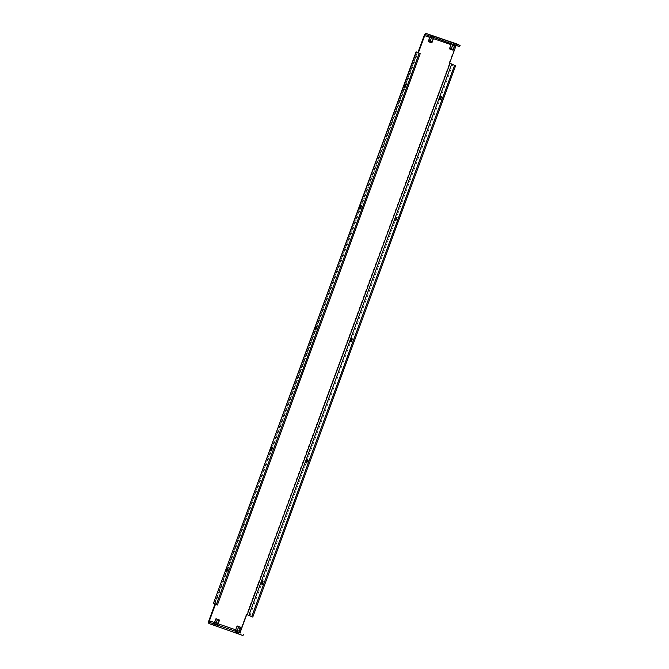 <?xml version="1.0" encoding="UTF-8"?>
<svg xmlns="http://www.w3.org/2000/svg" width="669" height="669" viewBox="0 0 669 669"><rect width="100%" height="100%" fill="white"/><g stroke="black" fill="none" stroke-linecap="round" stroke-linejoin="round"><path stroke-width="0.5" stroke-dasharray="3.35 2.51" d="M451.316 43.577L455.112 44.873L451.316 43.577L451.742 42.415M459.662 46.654L456.835 45.258A1.363 0.585 -71.2 0 0 456.802 45.249A1.363 0.585 -71.2 0 0 456.275 45.5M430.083 36.335L433.88 37.631L430.083 36.335L430.51 35.173M235.145 631.293L238.808 632.581M213.913 624.052L217.576 625.339M234.643 632.473L238.44 633.769L234.643 632.473L235.07 631.31M252.773 617.069L246.284 614.276L240.054 631.218A2.609 1.112 -71.2 0 0 240.163 634.153L242.989 635.55M213.411 625.231L217.208 626.527L213.411 625.231L213.837 624.068M457.144 44.054A2.609 1.112 -71.2 0 0 455.355 46.044L449.125 62.986L449.551 63.129L246.71 614.418M215.017 603.99L214.724 603.505L417.556 52.215M215.502 604.232L214.724 603.505L215.201 603.747L227.234 571.05M213.286 603.104L214.724 603.505M417.397 52.316L214.448 603.53L215.201 603.739M214.557 603.605L217.383 605.002M316.755 327.133A1.756 0.753 108.8 0 1 317.482 326.756A1.756 0.753 108.8 0 1 317.624 328.663A1.756 0.753 108.8 0 1 316.345 330.085A1.756 0.753 108.8 0 1 316.303 330.068A1.756 0.753 108.8 0 1 316.002 329.349M227.611 569.436A1.756 0.753 108.8 0 1 228.33 569.06A1.756 0.753 108.8 0 1 228.472 570.966A1.756 0.753 108.8 0 1 227.192 572.388A1.756 0.753 108.8 0 1 227.159 572.371A1.756 0.753 108.8 0 1 226.85 571.652M272.183 448.28A1.756 0.753 108.8 0 1 272.902 447.912A1.756 0.753 108.8 0 1 273.044 449.819A1.756 0.753 108.8 0 1 271.773 451.232A1.756 0.753 108.8 0 1 271.731 451.224A1.756 0.753 108.8 0 1 271.43 450.496M360.574 208.193A1.756 0.753 -71.2 0 0 360.884 208.92A1.756 0.753 -71.2 0 0 360.917 208.929A1.756 0.753 -71.2 0 0 362.197 207.507A1.756 0.753 -71.2 0 0 362.054 205.609A1.756 0.753 -71.2 0 0 361.335 205.977M405.155 87.045A1.756 0.753 -71.2 0 0 405.456 87.764A1.756 0.753 -71.2 0 0 405.498 87.781A1.756 0.753 -71.2 0 0 406.777 86.36A1.756 0.753 -71.2 0 0 406.627 84.453A1.756 0.753 -71.2 0 0 405.907 84.829M352.145 339.208A1.756 0.753 108.8 0 1 352.864 338.832A1.756 0.753 108.8 0 1 353.015 340.738A1.756 0.753 108.8 0 1 351.735 342.16A1.756 0.753 108.8 0 1 351.693 342.143A1.756 0.753 108.8 0 1 351.392 341.416M262.992 581.512A1.756 0.753 108.8 0 1 263.72 581.135A1.756 0.753 108.8 0 1 263.862 583.042A1.756 0.753 108.8 0 1 262.583 584.463A1.756 0.753 108.8 0 1 262.541 584.447A1.756 0.753 108.8 0 1 262.24 583.719M307.573 460.356A1.756 0.753 108.8 0 1 308.292 459.979A1.756 0.753 108.8 0 1 308.434 461.886A1.756 0.753 108.8 0 1 307.155 463.308A1.756 0.753 108.8 0 1 307.121 463.291A1.756 0.753 108.8 0 1 306.812 462.572M395.964 220.268A1.756 0.753 -71.2 0 0 396.265 220.987A1.756 0.753 -71.2 0 0 396.307 221.004A1.756 0.753 -71.2 0 0 397.587 219.583A1.756 0.753 -71.2 0 0 397.445 217.676A1.756 0.753 -71.2 0 0 396.725 218.052M440.545 99.112A1.756 0.753 -71.2 0 0 440.846 99.84A1.756 0.753 -71.2 0 0 440.879 99.857A1.756 0.753 -71.2 0 0 442.159 98.435A1.756 0.753 -71.2 0 0 442.017 96.528A1.756 0.753 -71.2 0 0 441.297 96.896M215.627 603.89L215.142 603.655M246.769 614.51L246.284 614.276M449.601 63.221L449.125 62.986M234.844 632.431L235.279 631.268M235.045 632.514L235.496 631.285L238.582 632.481L235.404 631.31L237.177 631.862L236.726 633.083L234.869 632.548L238.214 633.694L236.726 633.083L237.177 631.921M237.98 633.61L234.585 632.305L238.448 633.744L238.866 632.606M238.231 633.811L238.657 632.648M235.981 632.907L236.316 633.167L236.759 632.004M451.516 43.535L451.943 42.373M453.005 44.271L453.431 43.109L452.997 43.067L455.597 43.886L452.997 43.067M454.903 44.915L455.33 43.753M455.112 44.873L455.539 43.711M453.423 44.187L453.85 43.025M213.612 625.189L214.047 624.026M213.812 625.272L214.264 624.043L217.35 625.231L214.172 624.068L215.945 624.62L215.493 625.841L213.637 625.306L216.982 626.452L215.493 625.841L215.945 624.679M216.748 626.368L213.352 625.063L217.216 626.502L217.634 625.364M216.999 626.569L217.425 625.406M214.749 625.657L215.084 625.925L215.527 624.762L215.15 625.808L216.99 626.435L217.375 625.39M430.284 36.293L430.711 35.131M431.773 37.029L432.199 35.867L431.773 37.088L433.545 37.64L430.368 36.469L433.629 37.623L431.773 37.088M433.671 37.673L434.097 36.511M433.88 37.631L434.306 36.469M432.191 36.946L432.617 35.783L432.968 36.042L430.368 35.231L432.968 36.042M240.614 627.305L237.211 626.05M240.698 627.447L237.018 626.192M237.771 626.184L239.811 627.171L237.905 626.468L236.274 630.909L238.181 631.611L236.274 630.909L235.496 631.285M237.177 631.862L235.404 631.31M234.869 632.548L235.312 631.327M236.358 633.158L236.809 631.937M238.03 633.735L238.482 632.506M238.214 633.694L238.666 632.473M238.223 633.677L234.744 632.381L238.223 633.677L238.607 632.631M238.423 633.635L238.791 632.623M236.383 633.05L236.767 632.004M235.187 632.414L234.719 632.381L235.128 631.335M234.944 632.347L237.219 626.151M236.784 632.974L239.059 626.778M238.582 633.719L234.719 632.28M237.177 633.117L236.383 632.824M234.719 632.381L238.248 633.551M236.316 633.167L236.776 633.2M449.568 48.887L452.972 50.133M449.484 48.745L453.156 49.999M452.905 50.192L449.585 48.971M451.876 49.531L450.362 49.021L451.876 49.531M453.515 45.082L452.001 44.572L453.515 45.082M451.926 49.774L450.078 49.146L451.926 49.774M454.769 44.882L451.516 43.719L454.769 44.882M453.758 43.201L453.373 44.254M455.313 43.636L454.861 44.865M455.129 43.677L454.677 44.898M453.457 43.1L453.005 44.33M451.968 42.49L451.516 43.719M452.11 42.557L451.692 43.686M453.398 43.217L455.438 43.803L453.398 43.217L452.972 44.371M451.759 42.548L451.299 43.803M455.238 43.845L454.811 44.999M455.438 43.803L454.979 45.057M453.799 43.134L451.525 49.33M451.96 42.507L449.685 48.703M453.398 42.992L454.201 43.284M451.734 42.448L452.202 42.582M455.464 43.911L454.995 43.778M428.336 41.645L431.731 42.891M428.252 41.495L431.923 42.749M431.672 42.95L428.352 41.729M430.644 42.289L429.13 41.771L430.644 42.289M432.283 37.84L430.769 37.33L432.283 37.84M430.694 42.532L428.846 41.904L430.694 42.532M432.525 35.959L432.141 37.012M434.081 36.394L433.629 37.623M433.897 36.427L433.445 37.656M430.736 35.248L430.284 36.477M430.878 35.306L430.46 36.435M432.166 35.975L434.206 36.561L432.166 35.975L431.739 37.13M430.527 35.306L430.067 36.561M434.005 36.603L433.579 37.757M434.231 36.67L433.746 37.815M432.567 35.892L430.292 42.08M430.727 35.265L428.453 41.453M432.166 35.741L432.634 35.775M430.501 35.198L430.97 35.332M432.567 36.126L431.764 35.825M434.223 36.569L433.763 36.536M219.382 620.063L215.978 618.808M219.465 620.205L215.786 618.95M216.539 618.942L218.579 619.929L216.672 619.226L215.042 623.667L216.948 624.369L215.042 623.667L214.264 624.043M213.637 625.306L214.172 624.06M215.125 625.916L215.577 624.687L214.08 624.085M216.798 626.485L217.249 625.264L215.577 624.687M215.945 624.62L217.249 625.264M216.982 626.452L217.433 625.222M216.99 626.435L217.559 625.381M217.191 626.393L213.511 625.139L213.896 624.093M213.946 625.172L215.15 625.808M213.712 625.097L215.987 618.909M215.552 625.724L217.826 619.536M217.35 626.477L213.486 625.038M215.945 625.875L215.15 625.582M213.486 625.139L217.015 626.309M215.084 625.925L215.543 625.958M456.835 45.258L425.693 34.637M213.963 623.909L217.642 625.164M235.195 631.151L238.875 632.406M209.021 623.533L240.163 634.153M424.213 35.424L455.355 46.044M240.054 631.218L208.912 620.589M429.766 37.389L433.437 38.643M450.998 44.631L454.669 45.885M227.493 570.331L271.806 449.894M272.066 449.183L316.378 328.738M316.646 328.027L360.959 207.591M361.218 206.88L405.531 86.435M405.79 85.724L417.983 52.6M239.368 631.059L235.689 629.805M218.136 623.817L214.456 622.563M249.947 615.681L452.779 64.391M425.66 34.621L456.802 45.249M214.448 603.53L417.28 52.241M439.817 99.489L440.879 99.857M440.955 96.16L442.017 96.528M404.436 87.422L405.498 87.781M405.565 84.093L406.627 84.453M395.245 220.645L396.307 221.004M396.383 217.316L397.445 217.676M359.855 208.569L360.917 208.929M360.992 205.241L362.054 205.609M306.093 462.948L307.155 463.308M307.23 459.62L308.292 459.979M270.711 450.873L271.773 451.232M271.84 447.544L272.902 447.912M261.52 584.096L262.583 584.463M262.658 580.767L263.72 581.135M226.13 572.028L227.192 572.388M227.268 568.7L228.33 569.06M350.673 341.792L351.735 342.16M351.802 338.464L352.864 338.832M315.283 329.725L316.345 330.085M316.42 326.397L317.482 326.756M240.096 627.045L238.181 631.611L238.582 632.481M452.411 49.999L453.908 45.275L454.778 44.882M450.078 49.146L452.001 44.572L451.6 43.711M431.179 42.757L432.676 38.033L433.545 37.64M428.846 41.904L430.769 37.33L430.368 36.469M218.863 619.795L216.948 624.369L217.35 625.231"/><path stroke-width="1" d="M419.162 53.344L416.335 51.956L213.495 603.246L216.321 604.634L419.162 53.344L420.224 53.712L417.28 52.241L418.459 52.6L424.698 35.658A1.363 0.585 108.8 0 1 425.66 34.621A1.363 0.585 108.8 0 1 425.693 34.637L459.662 46.654L460.088 45.492L457.262 44.095A2.609 1.112 -71.2 0 0 457.203 44.07A2.609 1.112 -71.2 0 0 457.144 44.054M214.456 622.563L209.389 620.832A1.363 0.585 108.8 0 0 209.447 622.371L240.589 632.991A1.363 0.585 -71.2 0 1 240.531 631.452L239.368 631.059M238.808 632.581L235.145 631.293M217.576 625.339L213.913 624.052M417.983 52.6L417.556 52.215L417.983 52.358L424.213 35.424A2.609 1.112 108.8 0 1 426.061 33.45A2.609 1.112 108.8 0 1 426.12 33.475L460.088 45.492M453.431 43.109L451.818 42.323L453.415 43.109M432.199 35.867L434.306 36.469L432.224 35.858M215.017 603.99L208.912 620.589A2.609 1.112 108.8 0 0 209.021 623.533L242.989 635.55L243.416 634.388M456.275 45.5A1.363 0.585 -71.2 0 0 455.832 46.278L449.601 63.221L450.028 63.363L449.618 63.17M209.389 620.832L215.502 604.232M449.627 63.154L455.606 65.779L252.773 617.069L246.769 614.51L240.531 631.452M428.52 36.034L428.946 34.872M212.274 623.767L211.847 624.93M418.033 52.45L416.335 51.956M213.495 603.246L416.118 51.814M216.321 604.634L217.383 605.002L420.224 53.712M315.241 329.708A1.756 0.753 108.8 0 1 315.158 327.768A1.756 0.753 108.8 0 1 316.42 326.397A1.756 0.753 108.8 0 1 316.562 328.303A1.756 0.753 108.8 0 1 315.283 329.725A1.756 0.753 108.8 0 1 315.241 329.708M226.097 572.012A1.756 0.753 108.8 0 1 226.005 570.072A1.756 0.753 108.8 0 1 227.268 568.7A1.756 0.753 108.8 0 1 227.41 570.607A1.756 0.753 108.8 0 1 226.13 572.028A1.756 0.753 108.8 0 1 226.097 572.012M270.669 450.856A1.756 0.753 108.8 0 1 270.577 448.924A1.756 0.753 108.8 0 1 271.84 447.544A1.756 0.753 108.8 0 1 271.99 449.451A1.756 0.753 108.8 0 1 270.711 450.873A1.756 0.753 108.8 0 1 270.669 450.856M359.822 208.552A1.756 0.753 -71.2 0 0 359.855 208.569A1.756 0.753 -71.2 0 0 361.135 207.147A1.756 0.753 -71.2 0 0 360.992 205.241A1.756 0.753 -71.2 0 0 359.73 206.621A1.756 0.753 -71.2 0 0 359.822 208.552M404.394 87.405A1.756 0.753 -71.2 0 0 404.436 87.422A1.756 0.753 -71.2 0 0 405.715 86A1.756 0.753 -71.2 0 0 405.565 84.093A1.756 0.753 -71.2 0 0 404.302 85.465A1.756 0.753 -71.2 0 0 404.394 87.405M316.002 329.349A1.756 0.753 108.8 0 1 316.755 327.133M226.85 571.652A1.756 0.753 108.8 0 1 227.611 569.436M271.43 450.496A1.756 0.753 108.8 0 1 272.183 448.28M361.335 205.977A1.756 0.753 -71.2 0 0 360.574 208.193M405.907 84.829A1.756 0.753 -71.2 0 0 405.155 87.045M455.606 65.779L450.028 63.363L247.187 614.66M351.392 341.416A1.756 0.753 108.8 0 1 352.145 339.208M262.24 583.719A1.756 0.753 108.8 0 1 262.992 581.512M306.812 462.572A1.756 0.753 108.8 0 1 307.573 460.356M396.725 218.052A1.756 0.753 -71.2 0 0 395.964 220.268M441.297 96.896A1.756 0.753 -71.2 0 0 440.545 99.112M350.631 341.775A1.756 0.753 108.8 0 1 350.539 339.844A1.756 0.753 108.8 0 1 351.802 338.464A1.756 0.753 108.8 0 1 351.953 340.37A1.756 0.753 108.8 0 1 350.673 341.792A1.756 0.753 108.8 0 1 350.631 341.775M261.479 584.079A1.756 0.753 108.8 0 1 261.395 582.147A1.756 0.753 108.8 0 1 262.658 580.767A1.756 0.753 108.8 0 1 262.8 582.674A1.756 0.753 108.8 0 1 261.52 584.096A1.756 0.753 108.8 0 1 261.479 584.079M306.059 462.931A1.756 0.753 108.8 0 1 305.967 460.991A1.756 0.753 108.8 0 1 307.23 459.62A1.756 0.753 108.8 0 1 307.372 461.526A1.756 0.753 108.8 0 1 306.093 462.948A1.756 0.753 108.8 0 1 306.059 462.931M395.203 220.628A1.756 0.753 -71.2 0 0 395.245 220.645A1.756 0.753 -71.2 0 0 396.525 219.223A1.756 0.753 -71.2 0 0 396.383 217.316A1.756 0.753 -71.2 0 0 395.12 218.688A1.756 0.753 -71.2 0 0 395.203 220.628M439.784 99.472A1.756 0.753 -71.2 0 0 439.817 99.489A1.756 0.753 -71.2 0 0 441.097 98.067A1.756 0.753 -71.2 0 0 440.955 96.16A1.756 0.753 -71.2 0 0 439.692 97.54A1.756 0.753 -71.2 0 0 439.784 99.472M251.711 616.709L454.544 65.42M418.459 52.6L417.983 52.358M237.227 626.05L240.606 627.296M237.219 626.151L240.698 627.447L238.607 632.631M240.589 627.229L237.278 626L240.673 627.355M237.779 626.176L240.096 627.045L237.779 626.176M238.791 632.623L240.698 627.447M236.767 632.004L238.657 626.861M235.128 631.335L237.018 626.192M449.568 48.887L452.963 50.133L449.509 48.829M454.979 45.057L453.156 49.999L449.685 48.703M453.156 49.999L454.811 44.999M453.825 43.025L451.968 42.49L453.758 43.201M452.972 44.371L451.123 49.406M451.299 43.803L449.484 48.745M431.739 42.891L428.277 41.587M433.746 37.815L431.923 42.749L428.453 41.453M431.923 42.749L433.579 37.757M428.336 41.645L431.781 42.891M431.739 37.13L429.891 42.164M430.067 36.561L428.252 41.495M434.449 36.519L430.368 35.123L434.449 36.519M215.995 618.808L219.373 620.054M215.987 618.909L219.465 620.205L217.375 625.39M219.357 619.979L216.045 618.758L219.357 619.979M216.547 618.934L218.863 619.795L216.547 618.934M217.559 625.381L219.465 620.205M215.535 624.762L217.425 619.619M213.896 624.093L215.786 618.95M209.447 622.371L213.963 623.909M217.642 625.164L235.195 631.151M238.875 632.406L240.589 632.991M457.262 44.095L426.12 33.475M424.698 35.658L429.766 37.389M433.437 38.643L450.998 44.631M454.669 45.885L455.832 46.278M227.234 571.05L227.493 570.331M271.806 449.894L272.066 449.183M316.378 328.738L316.646 328.027M360.959 207.591L361.218 206.88M405.531 86.435L405.79 85.724M235.689 629.805L218.136 623.817M248.885 615.313L451.717 64.023M426.061 33.45L457.203 44.07"/></g></svg>
